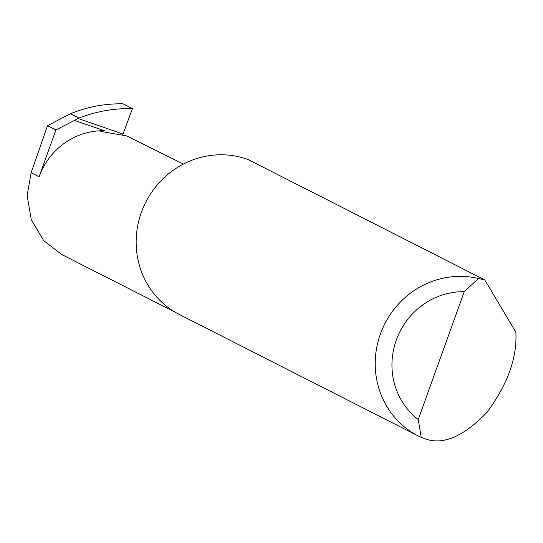 <?xml version="1.0" encoding="UTF-8"?>
<svg xmlns="http://www.w3.org/2000/svg" width="543" height="543" viewBox="0 0 543 543"><rect width="100%" height="100%" fill="white"/><g stroke="black" fill="none" stroke-linecap="round" stroke-linejoin="round"><path stroke-width="0.81" d="M183.358 164.081L126.723 135.926L100.346 131.345L104.46 130.761A67.868 64.726 117 0 0 39.076 176.78L31.134 172.742L47.519 125.684L70.488 113.704L79 118.035C96.369 111.329 114.186 108.193 132.458 108.627L122.989 103.815C104.996 103.516 87.498 106.815 70.488 113.704M484.756 279.903L515.85 332.194C517.255 357.457 507.705 384.098 487.193 412.13C464.163 436.036 443.814 445.056 426.146 439.185L421.253 437.441A84.891 80.961 -63 0 1 418.524 436.124A84.891 80.961 -63 0 1 380.982 332.452A84.891 80.961 -63 0 1 478.464 278.518L484.756 279.903L248.3 159.642A84.891 80.961 -63 0 0 246.671 159.058A84.891 80.961 -63 0 0 143.413 207.195A84.891 80.961 -63 0 0 179.455 314.54L418.524 436.124M175.294 312.259L61.658 254.47L43.684 240.59L31.229 219.63L27.15 195.405L31.134 172.742M47.519 125.684L55.929 129.96L79 118.035M122.779 134.691A4.527 1.351 109.1 0 1 123.003 134.04L132.458 108.627M55.929 129.96L39.076 176.78M74.703 120.458L104.46 130.761M478.464 278.518L464.258 291.672L418.232 419.508L421.253 437.441M464.258 291.672A71.309 68.011 117 0 0 396.329 340.04A71.309 68.011 117 0 0 418.232 419.508M78.09 118.489L123.003 134.04"/></g></svg>
